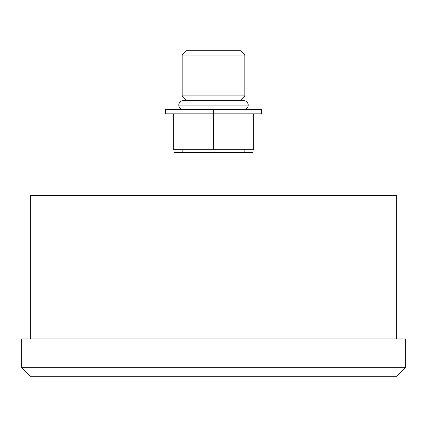 <?xml version="1.0" encoding="UTF-8"?>
<svg xmlns="http://www.w3.org/2000/svg" width="427" height="427" viewBox="0 0 427 427"><rect width="100%" height="100%" fill="white"/><g stroke="black" fill="none" stroke-linecap="round" stroke-linejoin="round"><path stroke-width="0.64" d="M186.471 50.744L240.529 50.744L244.831 55.046L182.169 55.046L186.471 50.744L240.529 50.744L244.831 55.046L244.831 95.915L182.169 95.915L182.169 55.046L244.831 55.046L244.831 95.915L240.102 100.649L244.831 95.915L182.169 95.915L186.898 100.649L182.169 95.915L182.169 55.046L186.471 50.744M243.758 109.536A4.446 4.446 0 0 0 248.199 105.095A4.446 4.446 0 0 1 243.758 109.536M178.801 105.095A4.446 4.446 0 0 0 183.242 109.536A4.446 4.446 0 0 1 178.801 105.095L248.199 105.095L178.801 105.095A4.446 4.446 0 0 1 183.242 100.649A4.446 4.446 0 0 0 178.801 105.095M243.758 100.649A4.446 4.446 0 0 1 248.199 105.095A4.446 4.446 0 0 0 243.758 100.649L183.242 100.649M181.955 109.536L261.537 109.536L261.537 113.838L213.5 113.838L213.5 109.536L213.5 113.838L165.462 113.838L165.462 109.536L213.5 109.536M173.351 113.838L173.351 149.69L173.351 113.838L213.5 113.838L213.5 149.69L213.5 113.838M173.351 149.69L253.649 149.69L253.649 113.838L253.649 149.69L173.351 149.69M182.169 152.556L182.169 149.69L182.169 152.556M244.831 149.69L244.831 152.556L244.831 149.69M252.933 152.556L174.067 152.556L174.067 195.577L174.067 152.556L252.933 152.556L252.933 195.577L252.933 152.556M30.312 195.577L396.688 195.577L396.688 338.969L396.688 195.577L30.312 195.577L30.312 338.969L30.312 195.577M21.35 338.969L405.65 338.969L405.65 367.289L21.35 367.289L21.35 338.969L405.65 338.969L405.65 367.289L396.688 376.256L405.65 367.289L21.35 367.289L30.312 376.256L21.35 367.289L21.35 338.969M396.688 376.256L30.312 376.256L396.688 376.256"/></g></svg>
